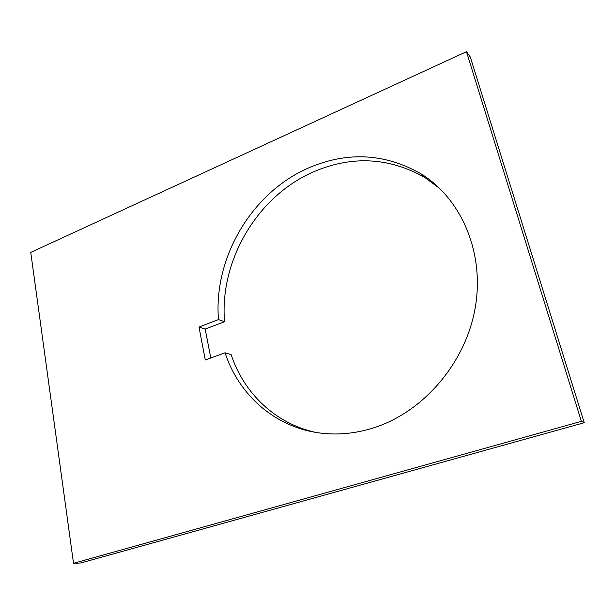 <?xml version="1.0" encoding="UTF-8"?>
<svg xmlns="http://www.w3.org/2000/svg" width="615" height="615" viewBox="0 0 615 615"><rect width="100%" height="100%" fill="white"/><g stroke="black" fill="none" stroke-linecap="round" stroke-linejoin="round"><path stroke-width="0.92" d="M439.894 188.605L424.688 177.397C389.034 157.379 352.149 155.457 314.042 171.616C257.193 195.97 219.401 260.752 224.544 321.714L205.195 329.079L198.991 327.026L218.479 319.569C213.39 258.008 251.504 192.556 308.807 167.841C347.214 151.428 384.398 153.289 420.352 173.43C461.365 198.291 485.212 253.065 475.018 308.907C464.925 364.726 421.582 413.572 371.706 428.455C355.178 433.383 338.873 435.013 322.79 433.337C276.227 428.617 238.928 395.499 225.067 352.795L205.295 360.006L198.991 327.026M315.334 432.307C275.005 423.474 243.725 392.839 231.132 354.624L225.067 352.795M581.36 421.344L584.25 422.713L80.826 562.971L73.516 563.309L581.36 421.344L466.47 51.691L30.75 252.396L73.516 563.309M218.479 319.569L224.544 321.714M205.195 329.079L210.784 358.007M466.47 51.691L470.298 57.011L584.25 422.713M420.352 173.43L424.688 177.397"/></g></svg>
